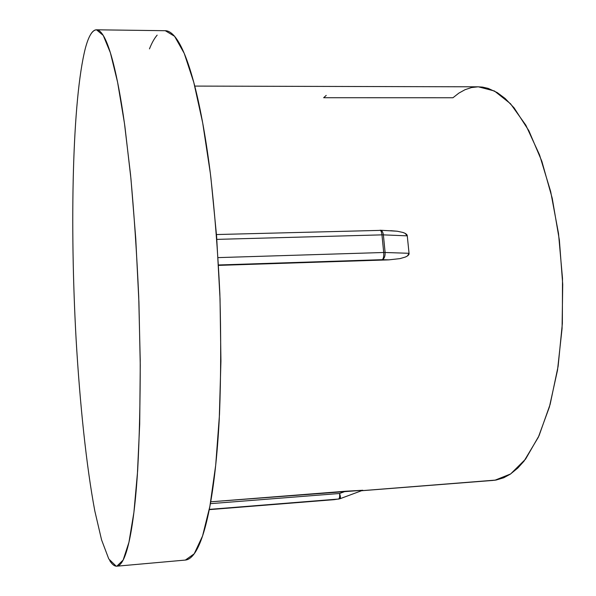 <?xml version="1.0" encoding="UTF-8"?>
<svg xmlns="http://www.w3.org/2000/svg" width="596" height="596" viewBox="0 0 596 596"><rect width="100%" height="100%" fill="white"/><g stroke="black" fill="none" stroke-linecap="round" stroke-linejoin="round"><path stroke-width="0.89" d="M326.221 95.397L323.665 97.722L452.938 97.759L458.898 93.095L465.089 89.676L471.51 87.56L478.081 86.815L482.551 87.105L488.191 88.387L497.265 92.603L505.199 98.526L514.102 107.861L528.853 130.695L541.838 161.24L552.239 198.297L559.368 240.076L562.721 284.322L562.073 328.508L557.521 370.131L549.415 406.956L538.344 437.233L524.04 461.118L517.827 468.031L510.332 474.148L503.769 477.754L496.043 480.056L361.63 490.694L494.933 480.22L510.623 473.954L525.597 459.099L539.052 435.691L550.145 404.341L558.117 366.309L562.356 323.509L562.497 278.325L558.504 233.446L550.659 191.502L539.522 154.833L525.858 125.205L510.541 103.771L494.442 91.002L478.357 86.815L194.758 86.092M361.474 490.746L493.138 480.406M109.701 560.545C111.869 564.092 114.03 565.969 116.183 566.185L108.777 558.944L101.566 539.864L94.846 511.13C86.375 465.953 79.894 404.192 76.087 338.871C69.762 224.968 72.28 99.845 85.362 48.261C88.573 36.214 92.283 30.061 96.5 29.8L103.242 35.425L110.379 52.746L117.583 82.174L124.452 123.305L130.546 174.658C134.093 213.219 136.819 253.918 138.726 296.778L140.216 359.969C140.291 400.84 139.427 437.792 137.639 470.833L133.906 512.359L128.952 542.256L123.149 560.061L116.853 566.185L116.183 566.185C118.351 566.394 120.466 564.732 122.53 561.194C124.594 557.662 126.561 552.105 128.416 544.52C130.263 537.011 131.954 527.4 133.482 515.696C134.994 504.186 136.283 490.642 137.356 475.064L139.702 424.054L140.261 365.192L138.92 301.978L135.746 238.497L130.956 178.86L124.922 126.68C122.709 110.632 120.422 96.619 118.068 84.639C115.654 72.369 113.247 62.26 110.849 54.303C108.397 46.168 106.006 40.118 103.674 36.155C101.313 32.132 99.048 30.023 96.88 29.822C94.704 29.629 92.648 31.119 90.719 34.307M116.935 566.178L185.363 560.069L194.214 553.796L202.551 536.005L209.881 506.339L215.692 465.26L219.507 414.265C220.952 376.098 221.064 335.906 219.857 293.701C217.86 251.519 214.702 211.453 210.373 173.503L202.7 122.94L193.797 82.427L184.239 53.394L174.576 36.296L165.278 30.709L96.537 29.8M185.289 560.076C188.008 559.875 190.69 558.169 193.335 554.936C196.27 551.352 199.079 545.794 201.776 538.263C204.465 530.708 206.961 521.165 209.248 509.64C211.535 498.085 213.532 484.682 215.238 469.447C216.944 454.174 218.285 437.389 219.261 419.092L220.93 361.072L220.036 298.82L216.609 236.336L210.88 177.638C208.615 159.05 206.089 141.922 203.303 126.27C200.509 110.647 197.559 96.843 194.438 84.848C191.316 72.898 188.127 62.923 184.872 54.936C181.616 46.972 178.383 41.005 175.172 37.019C171.961 33.056 168.839 30.962 165.815 30.731L165.226 30.709M157.158 35.127C154.416 38.271 151.853 42.86 149.462 48.887M338.982 499.008L209.3 509.379L338.588 499.061C339.467 498.606 339.809 496.751 339.608 493.488L210.373 503.665L339.608 493.488L345.695 491.231L210.701 501.817L362.763 490.27M388.756 259.863L218.523 265.384L388.756 259.863L399.961 258.627L388.756 259.863L382.379 259.677L388.756 259.863M405.325 257.055L399.961 258.627L405.325 257.055C408.081 255.848 409.325 254.596 409.042 253.293L407.448 255.945L405.325 257.055M390.626 230.682L397.227 231.226L402.866 232.44L405.034 233.312L407.269 235.852L409.042 253.293L385.113 252.495L383.377 234.869L407.269 235.852L409.042 253.293L385.113 252.495C385.254 256.153 384.345 258.545 382.379 259.677C383.489 258.545 383.928 256.153 383.697 252.495L218.061 257.614L383.697 252.495C383.928 256.153 383.489 258.545 382.379 259.677C384.345 258.545 385.254 256.153 385.113 252.495L383.697 252.495L385.113 252.495L383.377 234.869L381.962 234.861L383.697 252.495L381.962 234.861C381.611 231.956 380.933 230.414 379.95 230.235C380.933 230.414 381.611 231.956 381.962 234.861L383.377 234.869C382.997 232.06 381.999 230.518 380.397 230.242L380.092 230.25M216.832 239.376L381.962 234.861L216.832 239.376M218.501 264.974L382.379 259.677L218.501 264.974M379.518 230.399L216.467 234.548M397.227 231.226L380.397 230.242C381.999 230.518 382.997 232.06 383.377 234.869L407.269 235.852C407.284 234.571 405.816 233.438 402.866 232.44L397.227 231.226M380.345 230.242L379.95 230.235M334.17 499.664L209.248 509.647L334.17 499.664M340.055 498.71L362.815 490.255L345.695 491.231L339.608 493.488C339.809 496.751 339.467 498.606 338.588 499.061L340.323 498.308L339.608 493.488C340.54 496.379 340.674 498.129 340.011 498.733L339.944 498.755M334.498 499.627L209.248 509.647M362.815 490.255L340.011 498.733L334.371 499.642"/></g></svg>
